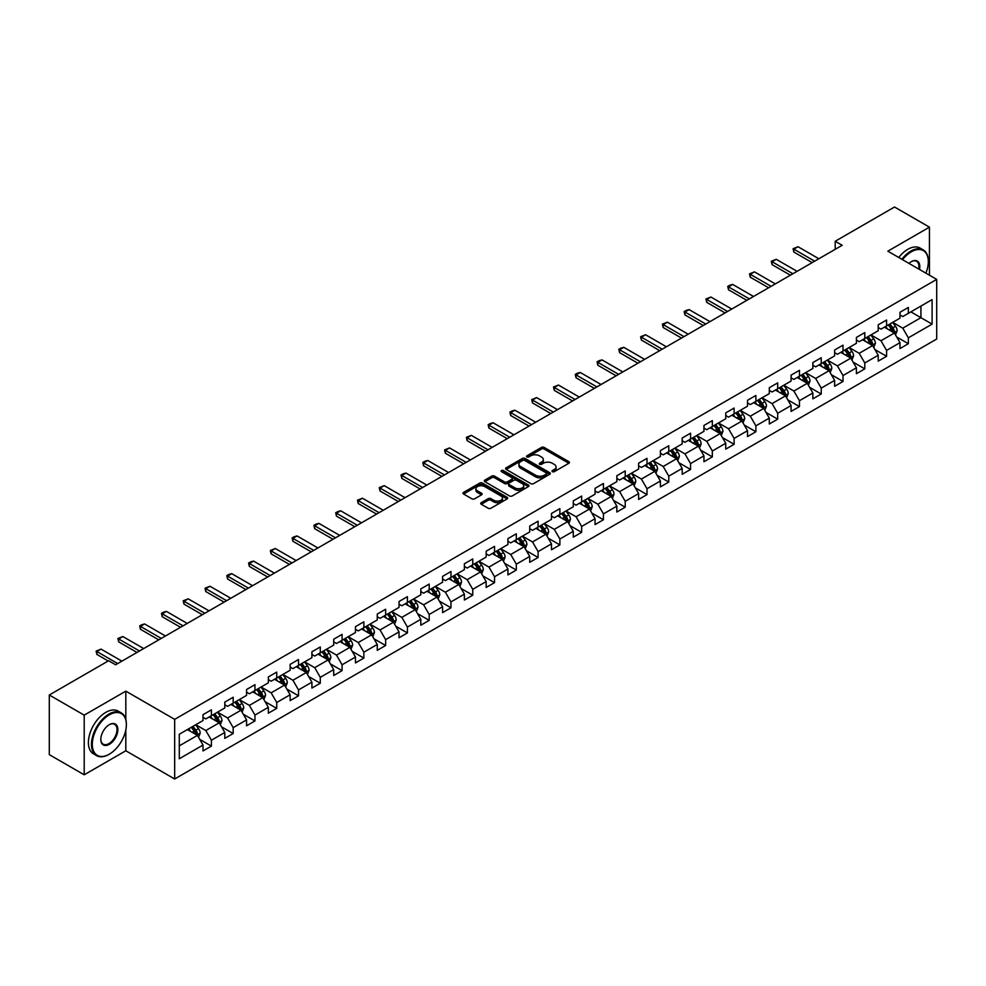 <?xml version="1.0" encoding="UTF-8"?>
<svg xmlns="http://www.w3.org/2000/svg" width="986" height="986" viewBox="0 0 986 986"><rect width="100%" height="100%" fill="white"/><g stroke="black" fill="none" stroke-linecap="round" stroke-linejoin="round"><path stroke-width="1.48" d="M552.382 471.665A1.356 0.789 0 0 0 554.292 471.665L568.86 463.26A1.935 1.122 0 0 0 569.427 462.459A1.935 1.122 0 0 0 568.86 461.67L544.186 447.434A1.935 1.122 0 0 0 541.45 447.434L526.881 455.84A1.356 0.789 0 0 0 528.804 456.949L530.69 455.852A6.199 3.587 0 0 1 539.465 455.852L541.511 457.048A6.199 3.587 0 0 1 543.335 459.575A6.199 3.587 0 0 1 541.511 462.114L539.625 463.198A1.356 0.789 0 0 0 541.548 464.307L543.434 463.21A6.199 3.587 0 0 1 552.209 463.21L554.255 464.406A6.199 3.587 0 0 1 556.079 466.933A6.199 3.587 0 0 1 554.255 469.472L552.382 470.556A1.356 0.789 0 0 0 552.382 471.665L552.382 470.556M481.291 502.663A1.935 1.122 0 0 0 480.712 503.452A1.935 1.122 0 0 0 481.291 504.24L488.206 508.234A1.935 1.122 0 0 0 490.942 508.234L507.112 498.904A1.935 1.122 0 0 0 507.691 498.103A1.935 1.122 0 0 0 507.112 497.314L482.45 483.078A1.935 1.122 0 0 0 479.714 483.078L463.543 492.408A1.935 1.122 0 0 0 462.976 493.197A1.935 1.122 0 0 0 463.543 493.998L471.9 498.817A1.935 1.122 0 0 0 474.636 498.817L481.562 494.824A1.935 1.122 0 0 0 482.129 494.035A1.935 1.122 0 0 0 481.562 493.246L477.409 490.843A5.189 2.995 0 0 1 475.893 488.736A5.189 2.995 0 0 1 479.097 485.962A5.189 2.995 0 0 1 484.742 486.616L500.987 495.995A5.189 2.995 0 0 1 502.503 498.103A5.189 2.995 0 0 1 499.298 500.876A5.189 2.995 0 0 1 493.653 500.222L490.942 498.657A1.935 1.122 0 0 0 488.206 498.657L481.291 502.663L481.291 504.24M125.814 691.137L84.204 715.146L49.3 694.994L49.3 754.647L84.204 774.799L125.814 750.777L174.67 778.989L174.67 719.349L125.814 691.137L125.814 719.447M929.441 275.205L929.441 227.162L887.831 251.184L936.7 279.395L174.67 719.349M929.441 227.162L894.536 207.011L835.204 241.262L835.204 249.322M49.3 694.994L108.633 660.743L115.621 664.774L842.18 245.292L835.204 241.262M530.825 483.633A1.935 1.122 0 0 0 533.562 483.633L549.732 474.291A1.935 1.122 0 0 0 550.311 473.502A1.935 1.122 0 0 0 549.732 472.713L525.07 458.465A1.935 1.122 0 0 0 522.333 458.465L506.163 467.808A1.935 1.122 0 0 0 505.596 468.596A1.935 1.122 0 0 0 506.163 469.385L530.825 483.633M501.973 471.961A1.356 0.789 0 0 1 503.353 472.146L503.353 470.532L528.422 485.013A1.935 1.122 0 0 1 529.001 485.802A1.935 1.122 0 0 1 528.422 486.591L512.252 495.933A1.935 1.122 0 0 1 509.515 495.933L484.853 481.686L484.853 480.108A1.935 1.122 0 0 0 484.286 480.897A1.935 1.122 0 0 0 484.853 481.686M484.853 480.108L491.767 476.115A1.935 1.122 0 0 1 494.516 476.115L504.512 481.883A1.935 1.122 0 0 0 507.26 481.883L511.845 479.233A1.935 1.122 0 0 0 512.412 478.444A1.935 1.122 0 0 0 511.845 477.655L501.43 471.641A1.356 0.789 0 0 1 503.353 470.532M174.67 778.989L936.7 339.036L936.7 279.395M199.739 739.377L211.398 746.106L211.398 740.215L224.796 732.487L224.796 738.366L233.177 733.535L233.177 727.643L246.574 719.903L246.574 725.795L254.955 720.951L254.955 715.072L268.352 707.332L268.352 713.223L276.733 708.379L276.733 702.5L290.143 694.76L290.143 700.639L298.511 695.808L298.511 689.917L311.921 682.189L311.921 688.068L320.29 683.236L320.29 677.345L333.699 669.605L333.699 675.496L342.08 670.653L342.08 664.774L355.478 657.033L355.478 662.925L363.859 658.081L363.859 652.202L377.256 644.462L377.256 650.341L385.637 645.51L385.637 639.618L399.034 631.89L399.034 637.769L407.415 632.938L407.415 627.047L420.812 619.307L420.812 625.198L429.193 620.354L429.193 614.475L442.603 606.735L442.603 612.626L450.972 607.783L450.972 601.904L464.381 594.164L464.381 600.043L472.75 595.211L472.75 589.32L486.16 581.592L486.16 587.471L494.541 582.64L494.541 576.748L507.938 569.008L507.938 574.9L516.319 570.056L516.319 564.177L529.716 556.437L529.716 562.316L538.097 557.484L538.097 551.605L551.494 543.865L551.494 549.744L559.875 544.913L559.875 539.022L573.285 531.294L573.285 537.173L581.654 532.341L581.654 526.45L595.063 518.71L595.063 524.601L603.432 519.758L603.432 513.879L616.842 506.138L616.842 512.017L625.223 507.186L625.223 501.307L638.62 493.567L638.62 499.446L647.001 494.615L647.001 488.723L660.398 480.995L660.398 486.874L668.779 482.043L668.779 476.152L682.176 468.412L682.176 474.303L690.557 469.459L690.557 463.58L703.955 455.84L703.955 461.719L712.336 456.888L712.336 451.009L725.745 443.269L725.745 449.148L734.114 444.316L734.114 438.425L747.524 430.697L747.524 436.576L755.892 431.745L755.892 425.853L769.302 418.113L769.302 424.005L777.683 419.161L777.683 413.282L791.08 405.542L791.08 411.421L799.461 406.589L799.461 400.71L812.858 392.97L812.858 398.849L821.239 394.018L821.239 388.127L834.637 380.399L834.637 386.278L843.018 381.446L843.018 375.555L856.415 367.815L856.415 373.706L864.796 368.863L864.796 362.984L878.206 355.243L878.206 361.123L886.574 356.291L886.574 350.412L899.984 342.672L899.984 348.551L908.352 343.72L908.352 337.828L932.09 324.135L932.09 299.621L920.924 306.079L920.924 317.677L932.09 324.135M211.398 746.106L203.017 750.938L203.017 745.059L179.279 758.764L179.279 734.25L203.017 720.556L203.017 714.665L211.398 709.834L211.398 715.713L224.796 707.973L224.796 702.094L233.177 697.262L233.177 703.141L246.574 695.401L246.574 689.522L254.955 684.678L254.955 690.57L268.352 682.83L268.352 676.938L276.733 672.107L276.733 677.986L290.143 670.258L290.143 664.367L298.511 659.535L298.511 665.414L311.921 657.674L311.921 651.795L320.29 646.964L320.29 652.843L333.699 645.103L333.699 639.224L342.08 634.38L342.08 640.271L355.478 632.531L355.478 626.64L363.859 621.809L363.859 627.688L377.256 619.96L377.256 614.068L385.637 609.237L385.637 615.116L399.034 607.376L399.034 601.497L407.415 596.666L407.415 602.545L420.812 594.804L420.812 588.925L429.193 584.082L429.193 589.973L442.603 582.233L442.603 576.342L450.972 571.51L450.972 577.389L464.381 569.661L464.381 563.77L472.75 558.939L472.75 564.818L486.16 557.078L486.16 551.199L494.541 546.367L494.541 552.246L507.938 544.506L507.938 538.627L516.319 533.783L516.319 539.675L529.716 531.935L529.716 526.043L538.097 521.212L538.097 527.091L551.494 519.363L551.494 513.472L559.875 508.64L559.875 514.519L573.285 506.779L573.285 500.9L581.654 496.069L581.654 501.948L595.063 494.208L595.063 488.329L603.432 483.485L603.432 489.376L616.842 481.636L616.842 475.745L625.223 470.914L625.223 476.793L638.62 469.065L638.62 463.173L647.001 458.342L647.001 464.221L660.398 456.481L660.398 450.602L668.779 445.758L668.779 451.65L682.176 443.91L682.176 438.03L690.557 433.187L690.557 439.078L703.955 431.338L703.955 425.447L712.336 420.615L712.336 426.494L725.745 418.767L725.745 412.875L734.114 408.044L734.114 413.923L747.524 406.183L747.524 400.304L755.892 395.46L755.892 401.351L769.302 393.611L769.302 387.732L777.683 382.888L777.683 388.78L791.08 381.04L791.08 375.148L799.461 370.317L799.461 376.196L812.858 368.468L812.858 362.577L821.239 357.745L821.239 363.624L834.637 355.884L834.637 350.005L843.018 345.162L843.018 351.053L856.415 343.313L856.415 337.434L864.796 332.59L864.796 338.481L878.206 330.741L878.206 324.85L886.574 320.019L886.574 325.898L899.984 318.17L899.984 312.279L908.352 307.447L908.352 313.326L932.09 299.621M209.155 717.007L219.212 722.812L205.815 730.552L195.758 724.747M203.017 717.327L205.815 718.942L211.398 715.713M205.815 730.552L211.398 740.215M219.212 722.812L224.796 732.487M230.946 704.435L240.991 710.24L227.593 717.968L217.536 712.175M224.796 704.756L227.593 706.37L233.177 703.141M227.593 717.968L233.177 727.643M240.991 710.24L246.574 719.903M252.724 691.852L262.769 697.657L249.372 705.397L239.315 699.592M246.574 692.184L249.372 693.787L254.955 690.57M249.372 705.397L254.955 715.072M262.769 697.657L268.352 707.332M274.502 679.28L284.547 685.085L271.15 692.825L261.093 687.02M268.352 679.6L271.15 681.215L276.733 677.986M271.15 692.825L276.733 702.5M284.547 685.085L290.143 694.76M296.281 666.709L306.338 672.514L292.928 680.254L282.883 674.449M290.143 667.029L292.928 668.644L298.511 665.414M292.928 680.254L298.511 689.917M306.338 672.514L311.921 682.189M318.059 654.137L328.116 659.942L314.707 667.67L304.662 661.865M311.921 654.457L314.707 656.072L320.29 652.843M314.707 667.67L320.29 677.345M328.116 659.942L333.699 669.605M339.837 641.553L349.894 647.358L336.485 655.098L326.44 649.293M333.699 641.886L336.485 643.488L342.08 640.271M336.485 655.098L342.08 664.774M349.894 647.358L355.478 657.033M361.615 628.982L371.673 634.787L358.275 642.527L348.218 636.722M355.478 629.302L358.275 630.917L363.859 627.688M358.275 642.527L363.859 652.202M371.673 634.787L377.256 644.462M383.406 616.41L393.451 622.215L380.054 629.955L369.996 624.15M377.256 616.731L380.054 618.345L385.637 615.116M380.054 629.955L385.637 639.618M393.451 622.215L399.034 631.89M405.184 603.839L415.229 609.644L401.832 617.372L391.775 611.566M399.034 604.159L401.832 605.774L407.415 602.545M401.832 617.372L407.415 627.047M415.229 609.644L420.812 619.307M426.963 591.255L437.02 597.06L423.61 604.8L413.553 598.995M420.812 591.588L423.61 593.19L429.193 589.973M423.61 604.8L429.193 614.475M437.02 597.06L442.603 606.735M448.741 578.683L458.798 584.488L445.389 592.229L435.344 586.423M442.603 579.004L445.389 580.618L450.972 577.389M445.389 592.229L450.972 601.904M458.798 584.488L464.381 594.164M470.519 566.112L480.576 571.917L467.167 579.657L457.122 573.852M464.381 566.432L467.167 568.047L472.75 564.818M467.167 579.657L472.75 589.32M480.576 571.917L486.16 581.592M492.297 553.54L502.355 559.345L488.945 567.073L478.9 561.268M486.16 553.861L488.945 555.475L494.541 552.246M488.945 567.073L494.541 576.748M502.355 559.345L507.938 569.008M514.076 540.957L524.133 546.762L510.736 554.502L500.678 548.697M507.938 541.289L510.736 542.892L516.319 539.675M510.736 554.502L516.319 564.177M524.133 546.762L529.716 556.437M535.866 528.385L545.911 534.19L532.514 541.93L522.457 536.125M529.716 528.706L532.514 530.32L538.097 527.091M532.514 541.93L538.097 551.605M545.911 534.19L551.494 543.865M557.645 515.814L567.689 521.619L554.292 529.359L544.235 523.554M551.494 516.134L554.292 517.749L559.875 514.519M554.292 529.359L559.875 539.022M567.689 521.619L573.285 531.294M579.423 503.242L589.48 509.035L576.07 516.775L566.013 510.97M573.285 503.563L576.07 505.177L581.654 501.948M576.07 516.775L581.654 526.45M589.48 509.035L595.063 518.71M601.201 490.658L611.258 496.463L597.849 504.203L587.804 498.398M595.063 490.979L597.849 492.593L603.432 489.376M597.849 504.203L603.432 513.879M611.258 496.463L616.842 506.138M622.979 478.087L633.037 483.892L619.627 491.632L609.582 485.827M616.842 478.407L619.627 480.022L625.223 476.793M619.627 491.632L625.223 501.307M633.037 483.892L638.62 493.567M644.758 465.515L654.815 471.32L641.418 479.06L631.36 473.255M638.62 465.836L641.418 467.45L647.001 464.221M641.418 479.06L647.001 488.723M654.815 471.32L660.398 480.995M666.548 452.944L676.593 458.736L663.196 466.477L653.139 460.672M660.398 453.264L663.196 454.879L668.779 451.65M663.196 466.477L668.779 476.152M676.593 458.736L682.176 468.412M688.327 440.36L698.371 446.165L684.974 453.905L674.917 448.1M682.176 440.68L684.974 442.295L690.557 439.078M684.974 453.905L690.557 463.58M698.371 446.165L703.955 455.84M710.105 427.788L720.15 433.594L706.752 441.334L696.695 435.529M703.955 428.109L706.752 429.723L712.336 426.494M706.752 441.334L712.336 451.009M720.15 433.594L725.745 443.269M731.883 415.217L741.94 421.022L728.531 428.762L718.486 422.957M725.745 415.537L728.531 417.152L734.114 413.923M728.531 428.762L734.114 438.425M741.94 421.022L747.524 430.697M753.661 402.645L763.719 408.438L750.309 416.178L740.264 410.373M747.524 402.966L750.309 404.58L755.892 401.351M750.309 416.178L755.892 425.853M763.719 408.438L769.302 418.113M775.44 390.062L785.497 395.867L772.087 403.607L762.042 397.802M769.302 390.382L772.087 391.997L777.683 388.78M772.087 403.607L777.683 413.282M785.497 395.867L791.08 405.542M797.218 377.49L807.275 383.295L793.878 391.035L783.821 385.23M791.08 377.811L793.878 379.425L799.461 376.196M793.878 391.035L799.461 400.71M807.275 383.295L812.858 392.97M819.009 364.919L829.053 370.724L815.656 378.464L805.599 372.659M812.858 365.239L815.656 366.854L821.239 363.624M815.656 378.464L821.239 388.127M829.053 370.724L834.637 380.399M840.787 352.347L850.832 358.14L837.434 365.88L827.377 360.075M834.637 352.668L837.434 354.27L843.018 351.053M837.434 365.88L843.018 375.555M850.832 358.14L856.415 367.815M862.565 339.763L872.622 345.568L859.213 353.308L849.156 347.503M856.415 340.084L859.213 341.698L864.796 338.481M859.213 353.308L864.796 362.984M872.622 345.568L878.206 355.243M884.343 327.192L894.401 332.997L880.991 340.737L870.946 334.932M878.206 327.512L880.991 329.127L886.574 325.898M880.991 340.737L886.574 350.412M894.401 332.997L899.984 342.672M910.867 311.872L920.924 317.677L902.769 328.165L892.724 322.36M899.984 314.941L902.769 316.555L908.352 313.326M902.769 328.165L908.352 337.828M84.204 715.146L84.204 774.799M179.279 745.86L197.434 735.383L187.377 729.578M197.434 735.383L203.017 745.059M896.705 336.99L908.352 343.72M874.915 349.562L886.574 356.291M853.136 362.133L864.796 368.863M831.358 374.705L843.018 381.446M809.58 387.288L821.239 394.018M787.802 399.86L799.461 406.589M766.023 412.431L777.683 419.161M744.245 425.003L755.892 431.745M722.455 437.587L734.114 444.316M700.676 450.158L712.336 456.888M678.898 462.73L690.557 469.459M657.12 475.301L668.779 482.043M635.341 487.885L647.001 494.615M613.563 500.457L625.223 507.186M591.773 513.028L603.432 519.758M569.994 525.6L581.654 532.341M548.216 538.183L559.875 544.913M526.438 550.755L538.097 557.484M504.659 563.326L516.319 570.056M482.881 575.91L494.541 582.64M461.103 588.482L472.75 595.211M439.312 601.053L450.972 607.783M417.534 613.625L429.193 620.354M395.756 626.209L407.415 632.938M373.977 638.78L385.637 645.51M352.199 651.352L363.859 658.081M330.421 663.923L342.08 670.653M308.643 676.507L320.29 683.236M286.852 689.078L298.511 695.808M265.074 701.65L276.733 708.379M243.296 714.221L254.955 720.951M221.517 726.805L233.177 733.535M125.814 750.777L125.814 729.985M552.924 471.85L554.255 471.074A6.199 3.587 0 0 0 556.079 468.547L556.079 466.933M543.335 459.575L543.335 461.189A6.199 3.587 0 0 1 541.511 463.716L540.168 464.492M568.836 463.272L544.186 449.049A1.935 1.122 0 0 0 541.45 449.049L527.424 457.134M549.707 474.303L525.07 460.08A1.935 1.122 0 0 0 522.333 460.08L506.188 469.398L506.163 467.808M546.318 474.056A1.356 0.789 0 0 0 546.318 472.947L524.663 460.45A1.356 0.789 0 0 0 522.74 460.45L520.756 461.596A6.199 3.587 0 0 0 518.932 464.123A6.199 3.587 0 0 0 520.756 466.661L535.558 475.203A6.199 3.587 0 0 0 544.321 475.203L546.318 474.056L546.318 475.671A1.356 0.789 0 0 0 546.712 475.116L546.712 473.502M518.932 464.123L518.932 465.737A6.199 3.587 0 0 0 520.756 468.276L520.756 466.661M546.318 475.671L544.321 476.817A6.199 3.587 0 0 1 535.558 476.817L520.756 468.276M484.878 481.71L491.767 477.729L491.767 476.115M512.412 478.444L512.412 480.059A1.935 1.122 0 0 1 511.845 480.848L507.26 483.497A1.935 1.122 0 0 1 504.512 483.497L494.516 477.729A1.935 1.122 0 0 0 491.767 477.729M503.353 472.146L528.397 486.616M514.889 487.885A5.189 2.995 0 0 0 520.546 488.526A5.189 2.995 0 0 0 523.751 485.765A5.189 2.995 0 0 0 522.223 483.645L516.504 480.342A1.935 1.122 0 0 0 513.768 480.342L509.17 482.992A1.935 1.122 0 0 0 508.603 483.793A1.935 1.122 0 0 0 509.17 484.582L514.889 487.885L514.889 489.5A5.189 2.995 0 0 0 520.546 490.141A5.189 2.995 0 0 0 523.751 487.38L523.751 485.765M508.603 483.793L508.603 485.395A1.935 1.122 0 0 0 509.17 486.197L509.17 484.582M514.889 489.5L509.17 486.197M502.503 498.103L502.503 499.717A5.189 2.995 0 0 1 499.298 502.49A5.189 2.995 0 0 1 493.653 501.837L490.942 500.272A1.935 1.122 0 0 0 488.206 500.272L481.316 504.253M475.893 488.736L475.893 490.35A5.189 2.995 0 0 0 477.409 492.458L477.409 490.843M481.562 493.246L481.562 494.824L477.409 492.458M507.112 497.314L507.112 498.904L482.45 484.693A1.935 1.122 0 0 0 479.714 484.693L463.568 494.011L463.543 492.408M895.498 334.907L897.161 330.717A5.238 3.02 -120 0 0 895.485 326.267L892.613 322.422M887.585 329.065L885.625 326.452M888.275 324.924L891.159 328.769A5.238 3.02 60 0 1 892.663 331.912L894.339 330.951A5.238 3.02 -120 0 0 892.835 327.796L889.951 323.95M888.645 324.714L891.837 328.979A2.662 1.541 60 0 1 892.33 329.78L894.339 330.951M814.67 261.179L793.841 249.15L793.841 252.046L793.077 248.706L798.031 246.734L818.861 258.751M812.168 262.621L793.841 252.046M798.031 246.734L793.841 249.15L793.077 248.706M925.903 273.159A24.083 13.903 120 0 0 928.319 261.66A24.083 13.903 120 0 0 911.286 251.824A24.083 13.903 120 0 0 902.535 259.675M901.82 259.256A24.687 14.248 -60 0 1 910.867 251.097A24.687 14.248 -60 0 1 923.216 249.877A24.687 14.248 -60 0 1 928.319 261.179A24.687 14.248 -60 0 1 928.319 261.413M908.956 263.373A12.042 6.951 -60 0 1 911.286 261.66L911.286 261.66A12.042 6.951 -60 0 1 919.482 269.449M898.739 257.482A24.687 14.248 -60 0 1 907.798 249.322A24.687 14.248 -60 0 1 920.135 248.102L923.216 249.877M918.718 269.018A11.45 6.606 120 0 0 916.598 261.339A11.45 6.606 120 0 0 911.076 261.783M108.916 754.413L109.335 754.167A24.083 13.903 120 0 0 126.368 724.661A24.083 13.903 120 0 0 109.335 714.825A24.083 13.903 120 0 0 92.302 744.331A24.083 13.903 120 0 0 109.335 754.167L108.916 754.413A24.687 14.248 -60 0 1 96.579 755.633A24.687 14.248 -60 0 1 92.795 735.852A24.687 14.248 -60 0 1 108.916 714.098A24.687 14.248 -60 0 1 121.253 712.878A24.687 14.248 -60 0 1 126.368 724.18A24.687 14.248 -60 0 1 126.368 724.427M109.335 744.331A12.042 6.951 -60 0 1 100.818 739.414A12.042 6.951 -60 0 1 109.335 724.661L109.335 724.661A12.042 6.951 -60 0 1 117.852 729.578A12.042 6.951 -60 0 1 109.335 744.331M100.818 739.167A11.45 6.606 120 0 0 103.185 744.171A11.45 6.606 120 0 0 108.916 743.604A11.45 6.606 120 0 0 116.397 733.51A11.45 6.606 120 0 0 114.647 724.34A11.45 6.606 120 0 0 109.126 724.784M96.579 755.633L93.51 753.859A24.687 14.248 -60 0 1 89.726 734.077A24.687 14.248 -60 0 1 105.847 712.336A24.687 14.248 -60 0 1 118.184 711.103L121.253 712.878M873.719 347.479L875.383 343.301A5.238 3.02 -120 0 0 873.707 338.839L870.823 334.993M865.807 341.637L863.847 339.024M866.497 337.495L869.381 341.341A5.238 3.02 60 0 1 870.885 344.484L872.561 343.522A5.238 3.02 -120 0 0 871.057 340.367L868.173 336.522M866.867 337.286L870.059 341.55A2.662 1.541 60 0 1 870.552 342.364L872.561 343.522M851.941 360.05L853.605 355.872A5.238 3.02 -120 0 0 851.929 351.41L849.045 347.565M844.028 354.208L842.069 351.595M844.719 350.067L847.603 353.912A5.238 3.02 60 0 1 849.094 357.068L850.77 356.094A5.238 3.02 -120 0 0 849.279 352.951L846.395 349.106M845.088 349.857L848.28 354.122A2.662 1.541 60 0 1 848.761 354.935L850.77 356.094M792.892 273.751L772.063 261.721L772.063 264.63L771.298 261.278L776.253 259.306L797.082 271.335M790.378 275.205L772.063 264.63M776.253 259.306L772.063 261.721L771.298 261.278M771.114 286.322L750.284 274.293L750.284 277.202L749.52 273.849L754.475 271.877L775.304 283.906M768.599 287.776L750.284 277.202M754.475 271.877L750.284 274.293L749.52 273.849M830.163 372.634L831.814 368.444A5.238 3.02 -120 0 0 830.15 363.994L827.266 360.149M822.25 366.792L820.29 364.179M822.94 362.638L825.824 366.484A5.238 3.02 60 0 1 827.316 369.639L828.992 368.665A5.238 3.02 -120 0 0 827.5 365.523L824.616 361.677M823.31 362.429L826.502 366.706A2.662 1.541 60 0 1 826.983 367.507L828.992 368.665M808.384 385.206L810.036 381.015A5.238 3.02 -120 0 0 808.372 376.566L805.488 372.72M800.459 379.363L798.512 376.751M801.162 375.222L804.046 379.068A5.238 3.02 60 0 1 805.537 382.211L807.214 381.249A5.238 3.02 -120 0 0 805.722 378.094L802.838 374.249M801.519 375.013L804.724 379.277A2.662 1.541 60 0 1 805.205 380.078L807.214 381.249M786.594 397.777L788.258 393.599A5.238 3.02 -120 0 0 786.594 389.137L783.71 385.292M778.681 391.935L776.721 389.322M779.384 387.794L782.268 391.639A5.238 3.02 60 0 1 783.759 394.782L785.435 393.821A5.238 3.02 -120 0 0 783.932 390.678L781.06 386.82M779.741 387.584L782.946 391.849A2.662 1.541 60 0 1 783.426 392.662L785.435 393.821M749.335 298.894L728.506 286.877L728.506 289.773L727.742 286.433L729.825 285.225L732.697 284.449L753.526 296.478M746.821 300.348L728.506 289.773M732.697 284.449L728.506 286.877L727.742 286.433M727.557 311.477L706.728 299.448L706.728 302.345L705.951 299.004L710.918 297.032L731.748 309.049M725.043 312.919L706.728 302.345M710.918 297.032L706.728 299.448L705.951 299.004M705.779 324.049L684.95 312.02L684.95 314.928L684.173 311.576L686.268 310.368L689.128 309.604L709.969 321.633M703.264 325.503L684.95 314.928M689.128 309.604L684.95 312.02L684.173 311.576M684.001 336.62L663.159 324.591L663.159 327.5L662.395 324.147L667.349 322.175L688.179 334.205M681.486 338.075L663.159 327.5M667.349 322.175L663.159 324.591L662.395 324.147M662.21 349.192L641.381 337.175L641.381 340.071L640.617 336.731L645.571 334.747L666.4 346.776M659.696 350.646L641.381 340.071M645.571 334.747L641.381 337.175L640.617 336.731M640.432 361.776L619.602 349.747L619.602 352.643L618.838 349.303L620.933 348.095L623.793 347.331L644.622 359.36M637.917 363.218L619.602 352.643M623.793 347.331L619.602 349.747L618.838 349.303M618.653 374.347L597.824 362.318L597.824 365.227L597.06 361.874L599.155 360.666L602.015 359.902L622.844 371.932M616.139 375.802L597.824 365.227M602.015 359.902L597.824 362.318L597.06 361.874M596.875 386.919L576.046 374.89L576.046 377.798L575.282 374.446L577.365 373.238L580.236 372.474L601.066 384.503M594.361 388.373L576.046 377.798M580.236 372.474L576.046 374.89L575.282 374.446M575.097 399.49L554.268 387.473L554.268 390.37L553.491 387.03L558.458 385.045L579.287 397.075M572.583 400.945L554.268 390.37M558.458 385.045L554.268 387.473L553.491 387.03M553.319 412.074L532.489 400.045L532.489 402.941L531.713 399.601L536.667 397.629L557.497 409.658M550.804 413.516L532.489 402.941M536.667 397.629L532.489 400.045L531.713 399.601M531.528 424.646L510.699 412.616L510.699 415.525L509.935 412.173L512.03 410.965L514.889 410.201L535.718 422.23M529.026 426.1L510.699 415.525M514.889 410.201L510.699 412.616L509.935 412.173M509.75 437.217L488.92 425.188L488.92 428.097L488.156 424.744L490.252 423.536L493.111 422.772L513.94 434.801M507.235 438.671L488.92 428.097M493.111 422.772L488.92 425.188L488.156 424.744M487.971 449.789L467.142 437.772L467.142 440.668L466.378 437.328L471.333 435.356L492.162 447.373M485.457 451.243L467.142 440.668M471.333 435.356L467.142 437.772L466.378 437.328M466.193 462.372L445.364 450.343L445.364 453.24L444.6 449.899L449.554 447.927L470.384 459.957M463.679 463.814L445.364 453.24M449.554 447.927L445.364 450.343L444.6 449.899M444.415 474.944L423.586 462.915L423.586 465.823L422.809 462.471L424.904 461.263L427.776 460.499L448.605 472.528M441.901 476.398L423.586 465.823M427.776 460.499L423.586 462.915L422.809 462.471M422.637 487.515L401.807 475.486L401.807 478.395L401.031 475.055L403.126 473.835L405.985 473.07L426.827 485.1M420.122 488.97L401.807 478.395M405.985 473.07L401.807 475.486L401.031 475.055M400.858 500.099L380.017 488.07L380.017 490.966L379.253 487.626L384.207 485.654L405.036 497.671M398.344 501.541L380.017 490.966M384.207 485.654L380.017 488.07L379.253 487.626M379.068 512.671L358.238 500.641L358.238 503.538L357.474 500.198L362.429 498.226L383.258 510.255M376.566 514.113L358.238 503.538M362.429 498.226L358.238 500.641L357.474 500.198M357.289 525.242L336.46 513.213L336.46 516.122L335.696 512.769L337.791 511.561L340.651 510.797L361.48 522.827M354.775 526.697L336.46 516.122M340.651 510.797L336.46 513.213L335.696 512.769M764.816 410.349L766.479 406.17A5.238 3.02 -120 0 0 764.816 401.709L761.932 397.863M756.903 404.506L754.943 401.894M757.605 400.365L760.477 404.211A5.238 3.02 60 0 1 761.981 407.366L763.657 406.392A5.238 3.02 -120 0 0 762.153 403.249L759.269 399.404M757.963 400.156L761.167 404.42A2.662 1.541 60 0 1 761.648 405.234L763.657 406.392M743.037 422.932L744.701 418.742A5.238 3.02 -120 0 0 743.025 414.293L740.153 410.447M735.125 417.09L733.165 414.477M735.815 412.937L738.699 416.782A5.238 3.02 60 0 1 740.203 419.937L741.879 418.964A5.238 3.02 -120 0 0 740.375 415.821L737.491 411.975M736.185 412.727L739.377 417.004A2.662 1.541 60 0 1 739.87 417.805L741.879 418.964M721.259 435.504L722.923 431.326A5.238 3.02 -120 0 0 721.247 426.864L718.363 423.019M713.346 429.662L711.387 427.049M714.037 425.521L716.921 429.366A5.238 3.02 60 0 1 718.424 432.509L720.1 431.548A5.238 3.02 -120 0 0 718.597 428.392L715.713 424.547M714.406 425.311L717.598 429.576A2.662 1.541 60 0 1 718.091 430.389L720.1 431.548M699.481 448.075L701.145 443.897A5.238 3.02 -120 0 0 699.468 439.436L696.584 435.59M691.568 442.233L689.608 439.62M692.258 438.092L695.142 441.938A5.238 3.02 60 0 1 696.634 445.08L698.31 444.119A5.238 3.02 -120 0 0 696.819 440.976L693.934 437.118M692.628 437.883L695.82 442.147A2.662 1.541 60 0 1 696.301 442.96L698.31 444.119M677.702 460.647L679.354 456.469A5.238 3.02 -120 0 0 677.69 452.019L674.806 448.162M669.79 454.805L667.83 452.192M670.48 450.664L673.364 454.509A5.238 3.02 60 0 1 674.855 457.664L676.532 456.691A5.238 3.02 -120 0 0 675.04 453.548L672.156 449.702M670.85 450.454L674.042 454.719A2.662 1.541 60 0 1 674.523 455.532L676.532 456.691M655.924 473.231L657.576 469.04A5.238 3.02 -120 0 0 655.912 464.591L653.028 460.745M647.999 467.389L646.052 464.776M648.702 463.235L651.586 467.093A5.238 3.02 60 0 1 653.077 470.236L654.753 469.262A5.238 3.02 -120 0 0 653.262 466.119L650.378 462.274M649.059 463.026L652.264 467.302A2.662 1.541 60 0 1 652.744 468.103L654.753 469.262M634.134 485.802L635.797 481.624A5.238 3.02 -120 0 0 634.134 477.162L631.25 473.317M626.221 479.96L624.261 477.347M626.923 475.819L629.795 479.664A5.238 3.02 60 0 1 631.299 482.807L632.975 481.846A5.238 3.02 -120 0 0 631.471 478.691L628.6 474.845M627.281 475.609L630.485 479.874A2.662 1.541 60 0 1 630.966 480.687L632.975 481.846M612.355 498.374L614.019 494.196A5.238 3.02 -120 0 0 612.343 489.734L609.471 485.888M604.443 492.532L602.483 489.919M605.145 488.39L608.017 492.236A5.238 3.02 60 0 1 609.521 495.379L611.197 494.417A5.238 3.02 -120 0 0 609.693 491.274L606.809 487.417M605.503 488.181L608.695 492.445A2.662 1.541 60 0 1 609.188 493.259L611.197 494.417M590.577 510.945L592.241 506.767A5.238 3.02 -120 0 0 590.565 502.318L587.693 498.46M582.664 505.103L580.705 502.49M583.355 500.962L586.239 504.807A5.238 3.02 60 0 1 587.742 507.963L589.418 506.989A5.238 3.02 -120 0 0 587.915 503.846L585.031 500.001M583.724 500.752L586.916 505.017A2.662 1.541 60 0 1 587.409 505.83L589.418 506.989M568.799 523.529L570.463 519.339A5.238 3.02 -120 0 0 568.786 514.889L565.902 511.044M560.886 517.687L558.926 515.074M561.576 513.533L564.46 517.391A5.238 3.02 60 0 1 565.964 520.534L567.628 519.56A5.238 3.02 -120 0 0 566.137 516.418L563.252 512.572M561.946 513.324L565.138 517.601A2.662 1.541 60 0 1 565.619 518.402L567.628 519.56M547.02 536.101L548.684 531.922A5.238 3.02 -120 0 0 547.008 527.461L544.124 523.615M539.108 530.258L537.148 527.646M539.798 526.117L542.682 529.963A5.238 3.02 60 0 1 544.173 533.106L545.85 532.144A5.238 3.02 -120 0 0 544.358 528.989L541.474 525.144M540.168 525.908L543.36 530.172A2.662 1.541 60 0 1 543.841 530.986L545.85 532.144M525.242 548.672L526.894 544.494A5.238 3.02 -120 0 0 525.23 540.032L522.346 536.187M517.33 542.83L515.37 540.217M518.02 538.689L520.904 542.534A5.238 3.02 60 0 1 522.395 545.677L524.071 544.716A5.238 3.02 -120 0 0 522.58 541.573L519.696 537.715M518.377 538.479L521.582 542.744A2.662 1.541 60 0 1 522.062 543.557L524.071 544.716M503.452 561.256L505.115 557.065A5.238 3.02 -120 0 0 503.452 552.616L500.568 548.758M495.539 555.401L493.592 552.789M496.241 551.26L499.126 555.106A5.238 3.02 60 0 1 500.617 558.261L502.293 557.287A5.238 3.02 -120 0 0 500.802 554.144L497.918 550.299M496.599 551.051L499.803 555.315A2.662 1.541 60 0 1 500.284 556.129L502.293 557.287M481.673 573.827L483.337 569.637A5.238 3.02 -120 0 0 481.673 565.188L478.789 561.342M473.761 567.985L471.801 565.372M474.463 563.832L477.335 567.689A5.238 3.02 60 0 1 478.839 570.832L480.515 569.859A5.238 3.02 -120 0 0 479.011 566.716L476.139 562.87M474.821 563.622L478.025 567.899A2.662 1.541 60 0 1 478.506 568.7L480.515 569.859M459.895 586.399L461.559 582.221A5.238 3.02 -120 0 0 459.883 577.759L457.011 573.914M451.982 580.557L450.023 577.944M452.673 576.416L455.557 580.261A5.238 3.02 60 0 1 457.06 583.404L458.736 582.443A5.238 3.02 -120 0 0 457.233 579.287L454.349 575.442M453.042 576.206L456.235 580.471A2.662 1.541 60 0 1 456.728 581.284L458.736 582.443M438.117 598.97L439.781 594.792A5.238 3.02 -120 0 0 438.104 590.331L435.22 586.485M430.204 593.128L428.244 590.515M430.894 588.987L433.778 592.832A5.238 3.02 60 0 1 435.282 595.975L436.958 595.014A5.238 3.02 -120 0 0 435.455 591.871L432.571 588.013M431.264 588.778L434.456 593.042A2.662 1.541 60 0 1 434.949 593.855L436.958 595.014M416.339 611.554L418.002 607.364A5.238 3.02 -120 0 0 416.326 602.914L413.442 599.057M408.426 605.7L406.466 603.087M409.116 601.559L412 605.404A5.238 3.02 60 0 1 413.491 608.559L415.168 607.586A5.238 3.02 -120 0 0 413.676 604.443L410.792 600.597M409.486 601.349L412.678 605.614A2.662 1.541 60 0 1 413.159 606.427L415.168 607.586M394.56 624.126L396.212 619.935A5.238 3.02 -120 0 0 394.548 615.486L391.664 611.64M386.648 618.284L384.688 615.671M387.338 614.13L390.222 617.988A5.238 3.02 60 0 1 391.713 621.131L393.389 620.157A5.238 3.02 -120 0 0 391.898 617.014L389.014 613.169M387.708 613.921L390.9 618.197A2.662 1.541 60 0 1 391.38 618.998L393.389 620.157M372.782 636.697L374.433 632.519A5.238 3.02 -120 0 0 372.77 628.057L369.886 624.212M364.857 630.855L362.91 628.242M365.56 626.714L368.444 630.559A5.238 3.02 60 0 1 369.935 633.702L371.611 632.741A5.238 3.02 -120 0 0 370.12 629.586L367.236 625.74M365.917 626.504L369.121 630.769A2.662 1.541 60 0 1 369.602 631.582L371.611 632.741M350.991 649.269L352.655 645.09A5.238 3.02 -120 0 0 350.991 640.629L348.107 636.783M343.079 643.427L341.119 640.814M343.781 639.285L346.665 643.131A5.238 3.02 60 0 1 348.157 646.274L349.833 645.312A5.238 3.02 -120 0 0 348.329 642.169L345.457 638.312M344.139 639.076L347.343 643.34A2.662 1.541 60 0 1 347.824 644.154L349.833 645.312M329.213 661.852L330.877 657.662A5.238 3.02 -120 0 0 329.213 653.213L326.329 649.355M321.3 655.998L319.341 653.385M322.003 651.857L324.875 655.702A5.238 3.02 60 0 1 326.378 658.858L328.055 657.884A5.238 3.02 -120 0 0 326.551 654.741L323.679 650.896M322.36 651.647L325.565 655.912A2.662 1.541 60 0 1 326.046 656.725L328.055 657.884M307.435 674.424L309.099 670.233A5.238 3.02 -120 0 0 307.422 665.784L304.551 661.939M299.522 668.582L297.562 665.969M300.212 664.428L303.096 668.286A5.238 3.02 60 0 1 304.6 671.429L306.276 670.455A5.238 3.02 -120 0 0 304.773 667.312L301.889 663.467M300.582 664.219L303.774 668.496A2.662 1.541 60 0 1 304.267 669.297L306.276 670.455M285.657 686.995L287.32 682.817A5.238 3.02 -120 0 0 285.644 678.356L282.76 674.51M277.744 681.153L275.784 678.541M278.434 677.012L281.318 680.858A5.238 3.02 60 0 1 282.822 684.001L284.498 683.039A5.238 3.02 -120 0 0 282.994 679.884L280.11 676.039M278.804 676.803L281.996 681.067A2.662 1.541 60 0 1 282.489 681.881L284.498 683.039M263.878 699.567L265.542 695.389A5.238 3.02 -120 0 0 263.866 690.927L260.982 687.082M255.966 693.725L254.006 691.112M256.656 689.584L259.54 693.429A5.238 3.02 60 0 1 261.031 696.572L262.707 695.611A5.238 3.02 -120 0 0 261.216 692.468L258.332 688.622M257.026 689.374L260.218 693.639A2.662 1.541 60 0 1 260.698 694.452L262.707 695.611M242.1 712.151L243.752 707.96A5.238 3.02 -120 0 0 242.088 703.511L239.204 699.653M234.187 706.309L232.228 703.684M234.878 702.155L237.762 706.001A5.238 3.02 60 0 1 239.253 709.156L240.929 708.182A5.238 3.02 -120 0 0 239.438 705.039L236.554 701.194M235.247 701.946L238.439 706.21A2.662 1.541 60 0 1 238.92 707.024L240.929 708.182M335.511 537.814L314.682 525.784L314.682 528.693L313.918 525.353L316.013 524.133L318.872 523.369L339.702 535.398M332.997 539.268L314.682 528.693M318.872 523.369L314.682 525.784L313.918 525.353M313.733 550.398L292.904 538.368L292.904 541.265L292.139 537.925L294.222 536.717L297.094 535.953L317.923 547.97M311.219 551.84L292.904 541.265M297.094 535.953L292.904 538.368L292.139 537.925M291.955 562.969L271.125 550.94L271.125 553.836L270.349 550.496L275.316 548.524L296.145 560.553M289.44 564.411L271.125 553.836M275.316 548.524L271.125 550.94L270.349 550.496M270.176 575.541L249.347 563.511L249.347 566.42L248.571 563.068L250.666 561.86L253.525 561.096L274.367 573.125M267.662 576.995L249.347 566.42M253.525 561.096L249.347 563.511L248.571 563.068M248.398 588.112L227.556 576.095L227.556 578.992L226.792 575.651L228.888 574.431L231.747 573.667L252.576 585.696M245.884 589.566L227.556 578.992M231.747 573.667L227.556 576.095L226.792 575.651M226.607 600.696L205.778 588.667L205.778 591.563L205.014 588.223L209.969 586.251L230.798 598.268M224.093 602.138L205.778 591.563M209.969 586.251L205.778 588.667L205.014 588.223M204.829 613.267L184 601.238L184 604.135L183.236 600.794L188.19 598.822L209.02 610.852M202.315 614.722L184 604.135M188.19 598.822L184 601.238L183.236 600.794M183.051 625.839L162.222 613.81L162.222 616.718L161.457 613.366L163.553 612.158L166.412 611.394L187.241 623.423M180.537 627.293L162.222 616.718M166.412 611.394L162.222 613.81L161.457 613.366M161.273 638.41L140.443 626.393L140.443 629.29L139.679 625.95L141.762 624.73L144.634 623.965L165.463 635.995M158.758 639.865L140.443 629.29M144.634 623.965L140.443 626.393L139.679 625.95M220.322 724.722L221.973 720.532A5.238 3.02 -120 0 0 220.309 716.082L217.425 712.237M212.397 718.88L210.449 716.267M213.099 714.727L215.983 718.584A5.238 3.02 60 0 1 217.475 721.727L219.151 720.754A5.238 3.02 -120 0 0 217.659 717.611L214.775 713.765M213.457 714.517L216.661 718.794A2.662 1.541 60 0 1 217.142 719.595L219.151 720.754M139.494 650.994L118.665 638.965L118.665 641.861L117.889 638.521L122.856 636.549L143.685 648.566M136.98 652.436L118.665 641.861M122.856 636.549L118.665 638.965L117.889 638.521M198.531 737.294L200.195 733.116A5.238 3.02 -120 0 0 198.531 728.654L195.647 724.809M190.618 731.452L188.659 728.839M191.321 727.311L194.193 731.156A5.238 3.02 60 0 1 195.696 734.299L197.373 733.337A5.238 3.02 -120 0 0 195.869 730.182L192.997 726.337M191.678 727.101L194.883 731.365A2.662 1.541 60 0 1 195.364 732.179L197.373 733.337M117.716 663.566L96.887 651.536L96.887 654.433L96.11 651.093L101.065 649.121L121.894 661.15M108.213 660.99L96.887 654.433M101.065 649.121L96.887 651.536L96.11 651.093M554.255 471.074L554.255 469.472M539.625 464.307L539.625 463.198M541.511 463.716L541.511 462.114M526.881 456.949L526.881 455.84M541.45 449.049L541.45 447.434M544.186 449.049L544.186 447.434M568.86 463.26L568.86 461.67M522.333 460.08L522.333 458.465M525.07 460.08L525.07 458.465M549.732 474.291L549.732 472.713M535.558 476.817L535.558 475.203M544.321 476.817L544.321 475.203M494.516 477.729L494.516 476.115M504.512 483.497L504.512 481.883M507.26 483.497L507.26 481.883M511.845 480.848L511.845 479.233M528.422 486.591L528.422 485.013M488.206 500.272L488.206 498.657M490.942 500.272L490.942 498.657M493.653 501.837L493.653 500.222M479.714 484.693L479.714 483.078M482.45 484.693L482.45 483.078M893.883 332.701L897.124 330.828M892.835 327.796L895.485 326.267M889.113 329.953L891.159 328.769M872.105 345.273L875.346 343.399M871.057 340.367L873.707 338.839M867.335 342.524L869.381 341.341M850.314 357.844L853.568 355.971M849.279 352.951L851.929 351.41M845.557 355.096L847.603 353.912M828.536 370.416L831.79 368.542M827.5 365.523L830.15 363.994M823.778 367.667L825.824 366.484M806.758 382.999L810.011 381.126M805.722 378.094L808.372 376.566M802 380.251L804.046 379.068M784.979 395.571L788.221 393.697M783.932 390.678L786.594 389.137M780.209 392.822L782.268 391.639M763.201 408.142L766.442 406.269M762.153 403.249L764.816 401.709M758.431 405.394L760.477 404.211M741.423 420.726L744.664 418.84M740.375 415.821L743.025 414.293M736.653 417.965L738.699 416.782M719.644 433.298L722.886 431.424M718.597 428.392L721.247 426.864M714.875 430.549L716.921 429.366M697.854 445.869L701.108 443.996M696.819 440.976L699.468 439.436M693.096 443.121L695.142 441.938M676.076 458.441L679.329 456.567M675.04 453.548L677.69 452.019M671.318 455.692L673.364 454.509M654.297 471.025L657.539 469.139M653.262 466.119L655.912 464.591M649.54 468.264L651.586 467.093M632.519 483.596L635.76 481.723M631.471 478.691L634.134 477.162M627.749 480.848L629.795 479.664M610.741 496.168L613.982 494.294M609.693 491.274L612.343 489.734M605.971 493.419L608.017 492.236M588.962 508.739L592.204 506.866M587.915 503.846L590.565 502.318M584.193 505.991L586.239 504.807M567.184 521.323L570.426 519.437M566.137 516.418L568.786 514.889M562.414 518.562L564.46 517.391M545.394 533.894L548.647 532.021M544.358 528.989L547.008 527.461M540.636 531.146L542.682 529.963M523.615 546.466L526.869 544.592M522.58 541.573L525.23 540.032M518.858 543.717L520.904 542.534M501.837 559.037L505.078 557.164M500.802 554.144L503.452 552.616M497.08 556.289L499.126 555.106M480.059 571.621L483.3 569.748M479.011 566.716L481.673 565.188M475.289 568.86L477.335 567.689M458.28 584.193L461.522 582.319M457.233 579.287L459.883 577.759M453.511 581.444L455.557 580.261M436.502 596.764L439.744 594.891M435.455 591.871L438.104 590.331M431.732 594.016L433.778 592.832M414.712 609.336L417.965 607.462M413.676 604.443L416.326 602.914M409.954 606.587L412 605.404M392.933 621.919L396.187 620.046M391.898 617.014L394.548 615.486M388.176 619.159L390.222 617.988M371.155 634.491L374.409 632.618M370.12 629.586L372.77 628.057M366.398 631.743L368.444 630.559M349.377 647.062L352.618 645.189M348.329 642.169L350.991 640.629M344.607 644.314L346.665 643.131M327.599 659.634L330.84 657.761M326.551 654.741L329.213 653.213M322.829 656.886L324.875 655.702M305.82 672.218L309.062 670.344M304.773 667.312L307.422 665.784M301.05 669.457L303.096 668.286M284.042 684.789L287.283 682.916M282.994 679.884L285.644 678.356M279.272 682.041L281.318 680.858M262.251 697.361L265.505 695.487M261.216 692.468L263.866 690.927M257.494 694.612L259.54 693.429M240.473 709.932L243.727 708.059M239.438 705.039L242.088 703.511M235.716 707.184L237.762 706.001M218.695 722.516L221.936 720.643M217.659 717.611L220.309 716.082M213.937 719.755L215.983 718.584M196.917 735.088L200.158 733.214M195.869 730.182L198.531 728.654M192.147 732.339L194.193 731.156"/></g></svg>
